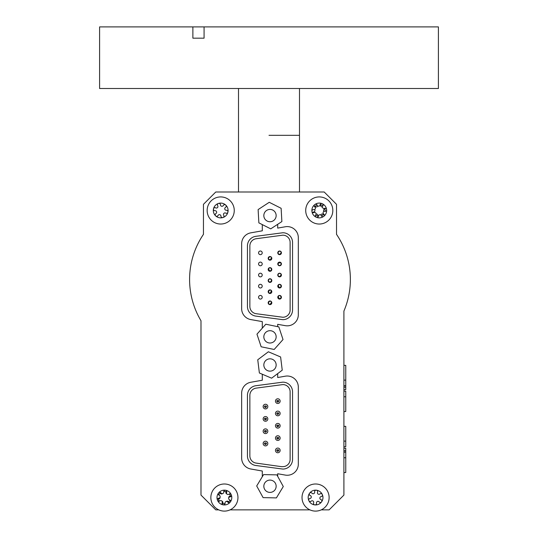 <?xml version="1.0" encoding="UTF-8"?>
<svg xmlns="http://www.w3.org/2000/svg" width="538" height="538" viewBox="0 0 538 538"><rect width="100%" height="100%" fill="white"/><g stroke="black" fill="none" stroke-linecap="round" stroke-linejoin="round"><path stroke-width="0.81" d="M260.392 254.649A1.816 1.816 0 0 1 258.812 251.925A1.816 1.816 0 0 1 261.966 251.925A1.816 1.816 0 0 1 260.392 254.649M260.392 265.759A1.816 1.816 0 0 1 258.812 263.028A1.816 1.816 0 0 1 261.966 263.028A1.816 1.816 0 0 1 260.392 265.759A1.816 1.816 0 0 1 258.812 263.028A1.816 1.816 0 0 1 261.966 263.028A1.816 1.816 0 0 1 260.392 265.759M260.392 276.868A1.816 1.816 0 0 1 258.812 274.138A1.816 1.816 0 0 1 261.966 274.138A1.816 1.816 0 0 1 260.392 276.868A1.816 1.816 0 0 1 258.812 274.138A1.816 1.816 0 0 1 261.966 274.138A1.816 1.816 0 0 1 260.392 276.868M260.392 287.978A1.816 1.816 0 0 1 258.812 285.248A1.816 1.816 0 0 1 261.966 285.248A1.816 1.816 0 0 1 260.392 287.978A1.816 1.816 0 0 1 258.812 285.248A1.816 1.816 0 0 1 261.966 285.248A1.816 1.816 0 0 1 260.392 287.978M260.392 299.081A1.816 1.816 0 0 1 258.812 296.357A1.816 1.816 0 0 1 261.966 296.357A1.816 1.816 0 0 1 260.392 299.081A1.816 1.816 0 0 1 258.812 296.357A1.816 1.816 0 0 1 261.966 296.357A1.816 1.816 0 0 1 260.392 299.081M269.995 267.655A1.816 1.816 0 0 1 271.811 269.471A1.816 1.816 0 0 1 269.995 271.286A1.816 1.816 0 0 1 268.173 269.471A1.816 1.816 0 0 1 269.995 267.655M269.995 289.868A1.816 1.816 0 0 1 271.811 291.683A1.816 1.816 0 0 1 269.995 293.506A1.816 1.816 0 0 1 268.173 291.683A1.816 1.816 0 0 1 269.995 289.868M269.995 300.977A1.816 1.816 0 0 1 271.811 302.793A1.816 1.816 0 0 1 269.995 304.616A1.816 1.816 0 0 1 268.173 302.793A1.816 1.816 0 0 1 269.995 300.977M256.128 313.701L282.847 317.252A7.276 7.276 0 0 0 290.123 309.975L290.123 242.45A7.276 7.276 0 0 0 282.847 235.173L256.128 238.731A7.276 7.276 0 0 0 249.867 245.933L249.867 306.492A7.276 7.276 0 0 0 256.128 313.701M292.551 242.45A9.704 9.704 0 0 0 282.847 232.752L255.792 236.323A9.704 9.704 0 0 0 247.44 245.933L247.44 306.492A9.704 9.704 0 0 0 255.792 316.102L282.847 319.673A9.704 9.704 0 0 0 292.551 309.975L292.551 242.45M279.599 295.443A1.816 1.816 0 0 1 281.414 297.265A1.816 1.816 0 0 1 279.599 299.081A1.816 1.816 0 0 1 277.783 297.265A1.816 1.816 0 0 1 279.599 295.443M269.995 278.758A1.816 1.816 0 0 1 271.811 280.58A1.816 1.816 0 0 1 269.995 282.396A1.816 1.816 0 0 1 268.173 280.58A1.816 1.816 0 0 1 269.995 278.758M269.995 256.545A1.816 1.816 0 0 1 271.811 258.361A1.816 1.816 0 0 1 269.995 260.184A1.816 1.816 0 0 1 268.173 258.361A1.816 1.816 0 0 1 269.995 256.545M279.599 284.34A1.816 1.816 0 0 1 281.414 286.155A1.816 1.816 0 0 1 279.599 287.978A1.816 1.816 0 0 1 277.783 286.155A1.816 1.816 0 0 1 279.599 284.34M279.599 273.23A1.816 1.816 0 0 1 281.414 275.046A1.816 1.816 0 0 1 279.599 276.868A1.816 1.816 0 0 1 277.783 275.046A1.816 1.816 0 0 1 279.599 273.23M279.599 262.12A1.816 1.816 0 0 1 281.414 263.943A1.816 1.816 0 0 1 279.599 265.759A1.816 1.816 0 0 1 277.783 263.943A1.816 1.816 0 0 1 279.599 262.12M279.599 251.011A1.816 1.816 0 0 1 281.414 252.833A1.816 1.816 0 0 1 279.599 254.649A1.816 1.816 0 0 1 277.783 252.833A1.816 1.816 0 0 1 279.599 251.011M277.803 400.487A0.646 0.646 0 0 0 277.245 401.456A0.646 0.646 0 0 0 278.361 401.456A0.646 0.646 0 0 0 277.803 400.487M277.803 398.793A2.34 2.34 0 0 1 280.143 401.133A2.34 2.34 0 0 1 277.803 403.473A2.34 2.34 0 0 1 275.463 401.133A2.34 2.34 0 0 1 277.803 398.793M277.803 423.433A2.34 2.34 0 0 1 280.143 425.773A2.34 2.34 0 0 1 277.803 428.113A2.34 2.34 0 0 1 275.463 425.773A2.34 2.34 0 0 1 277.803 423.433M277.803 425.128A0.646 0.646 0 0 0 277.245 426.096A0.646 0.646 0 0 0 278.361 426.096A0.646 0.646 0 0 0 277.803 425.128M265.483 404.246A2.34 2.34 0 0 1 267.823 406.587A2.34 2.34 0 0 1 265.483 408.927A2.34 2.34 0 0 1 263.143 406.587A2.34 2.34 0 0 1 265.483 404.246M265.483 405.948A0.646 0.646 0 0 0 264.925 406.91A0.646 0.646 0 0 0 266.041 406.91A0.646 0.646 0 0 0 265.483 405.948M265.483 428.887A2.34 2.34 0 0 1 267.823 431.227A2.34 2.34 0 0 1 265.483 433.574A2.34 2.34 0 0 1 263.143 431.227A2.34 2.34 0 0 1 265.483 428.887M265.483 430.588A0.646 0.646 0 0 0 264.925 431.55A0.646 0.646 0 0 0 266.041 431.55A0.646 0.646 0 0 0 265.483 430.588M277.803 448.073A2.34 2.34 0 0 1 280.143 450.414A2.34 2.34 0 0 1 277.803 452.754A2.34 2.34 0 0 1 275.463 450.414A2.34 2.34 0 0 1 277.803 448.073M277.803 449.768A0.646 0.646 0 0 0 277.245 450.736A0.646 0.646 0 0 0 278.361 450.736A0.646 0.646 0 0 0 277.803 449.768M281.394 466.648L282.847 466.648A7.276 7.276 0 0 0 290.123 459.371L290.123 391.852A7.276 7.276 0 0 0 282.847 384.576L256.128 388.127A7.276 7.276 0 0 0 249.867 395.336L249.867 455.894A7.276 7.276 0 0 0 256.128 463.097L281.394 466.648M265.483 441.207A2.34 2.34 0 0 1 267.823 443.554A2.34 2.34 0 0 1 265.483 445.894A2.34 2.34 0 0 1 263.143 443.554A2.34 2.34 0 0 1 265.483 441.207M265.483 442.909A0.646 0.646 0 0 0 264.925 443.87A0.646 0.646 0 0 0 266.041 443.87A0.646 0.646 0 0 0 265.483 442.909M265.483 416.567A2.34 2.34 0 0 1 267.823 418.907A2.34 2.34 0 0 1 265.483 421.247A2.34 2.34 0 0 1 263.143 418.907A2.34 2.34 0 0 1 265.483 416.567M265.483 418.268A0.646 0.646 0 0 0 264.925 419.23A0.646 0.646 0 0 0 266.041 419.23A0.646 0.646 0 0 0 265.483 418.268M277.803 435.753A2.34 2.34 0 0 1 280.143 438.093A2.34 2.34 0 0 1 277.803 440.434A2.34 2.34 0 0 1 275.463 438.093A2.34 2.34 0 0 1 277.803 435.753M277.803 437.448A0.646 0.646 0 0 0 277.245 438.416A0.646 0.646 0 0 0 278.361 438.416A0.646 0.646 0 0 0 277.803 437.448M277.803 411.113A2.34 2.34 0 0 1 280.143 413.453A2.34 2.34 0 0 1 277.803 415.793A2.34 2.34 0 0 1 275.463 413.453A2.34 2.34 0 0 1 277.803 411.113M277.803 412.807A0.646 0.646 0 0 0 277.245 413.776A0.646 0.646 0 0 0 278.361 413.776A0.646 0.646 0 0 0 277.803 412.807M292.551 391.852A9.704 9.704 0 0 0 282.847 382.148L255.792 385.726A9.704 9.704 0 0 0 247.44 395.336L247.44 455.894A9.704 9.704 0 0 0 255.792 465.498L282.847 469.075A9.704 9.704 0 0 0 292.551 459.371L292.551 391.852M200.99 320.735A80.391 80.391 0 0 1 203.451 234.346A80.391 80.391 0 0 0 200.99 320.735L200.99 495.088L215.772 509.869L218.751 509.869M321.22 509.869L329.121 509.869L343.91 495.088L343.91 311.065A80.391 80.391 0 0 0 336.519 234.346L336.519 204.319L324.199 191.999L215.772 191.999L203.451 204.319L203.451 234.346M230.042 509.869L309.928 509.869M277.689 326.674L277.689 324.32L285.308 325.665A11.09 11.09 0 0 0 298.321 314.743L298.321 237.682A11.09 11.09 0 0 0 285.308 226.76L277.689 228.105L277.689 224.312M262.288 224.595L262.288 230.815L250.809 232.84A11.09 11.09 0 0 0 241.649 243.761L241.649 308.657A11.09 11.09 0 0 0 250.809 319.579L262.288 321.603L262.288 328.18M262.288 374.226L262.288 380.238L250.809 382.262A11.09 11.09 0 0 0 241.649 393.184L241.649 458.08A11.09 11.09 0 0 0 250.809 469.001L262.288 471.026L262.288 476.742M277.689 476.325L277.689 473.743L285.308 475.088A11.09 11.09 0 0 0 298.321 464.166L298.321 387.104A11.09 11.09 0 0 0 285.308 376.183L277.689 377.528L277.689 373.607M344.058 310.722A1.849 1.849 0 0 0 343.91 311.441M336.519 233.781A1.849 1.849 0 0 0 336.828 234.81M315.645 215.072A5.851 5.851 0 0 0 318.402 216.263A5.851 5.851 0 0 1 315.645 215.072M321.435 215.913A5.851 5.851 0 0 0 323.849 214.124A5.851 5.851 0 0 1 321.435 215.913M325.06 211.32A5.851 5.851 0 0 0 324.717 208.334A5.851 5.851 0 0 1 325.06 211.32M322.894 205.886A5.851 5.851 0 0 0 320.137 204.689A5.851 5.851 0 0 1 322.894 205.886M315.329 206.148A5.851 5.851 0 0 1 317.104 205.039A5.851 5.851 0 0 0 315.329 206.148A1.849 1.849 0 0 1 314.468 206.585M203.451 233.781A1.849 1.849 0 0 1 203.142 234.81A80.391 80.391 0 0 0 200.735 320.305A1.849 1.849 0 0 1 200.99 321.24A1.849 1.849 0 0 0 200.735 320.305A80.391 80.391 0 0 1 203.142 234.81A1.849 1.849 0 0 0 203.451 233.781M324.784 208.293A1.54 1.54 0 0 1 322.733 207.903A1.54 1.54 0 0 1 322.955 205.825A1.54 1.54 0 0 0 322.201 203.694A1.54 1.54 0 0 0 320.13 204.608A1.54 1.54 0 0 1 318.772 206.195A1.54 1.54 0 0 1 317.084 204.965A1.54 1.54 0 0 0 314.858 204.541A1.54 1.54 0 0 0 314.616 206.794A1.54 1.54 0 0 1 315.308 208.764A1.54 1.54 0 0 1 313.398 209.612A1.54 1.54 0 0 0 311.926 211.326A1.54 1.54 0 0 0 313.755 212.665A1.54 1.54 0 0 1 315.806 213.048A1.54 1.54 0 0 1 315.584 215.126A1.54 1.54 0 0 0 316.337 217.265A1.54 1.54 0 0 0 318.402 216.343A1.54 1.54 0 0 1 319.767 214.763A1.54 1.54 0 0 1 321.455 215.994A1.54 1.54 0 0 0 323.674 216.411A1.54 1.54 0 0 0 323.916 214.158A1.54 1.54 0 0 1 323.224 212.187A1.54 1.54 0 0 1 325.134 211.34A1.54 1.54 0 0 0 326.613 209.625A1.54 1.54 0 0 0 324.784 208.293M332.733 208.919A13.551 13.551 0 0 1 313.889 222.92A13.551 13.551 0 0 1 311.186 199.598A13.551 13.551 0 0 1 332.733 208.919A13.551 13.551 0 0 0 311.186 199.598A13.551 13.551 0 0 0 313.889 222.92A13.551 13.551 0 0 0 332.733 208.919M314.589 491.698A1.54 1.54 0 0 1 313.782 493.628A1.54 1.54 0 0 1 311.798 492.976A1.54 1.54 0 0 0 309.552 493.259A1.54 1.54 0 0 0 310.016 495.471A1.54 1.54 0 0 1 311.28 497.139A1.54 1.54 0 0 1 309.72 498.531A1.54 1.54 0 0 0 308.846 500.616A1.54 1.54 0 0 0 310.998 501.322A1.54 1.54 0 0 1 313.069 501.06A1.54 1.54 0 0 1 313.499 503.104A1.54 1.54 0 0 0 314.864 504.906A1.54 1.54 0 0 0 316.552 503.4A1.54 1.54 0 0 1 317.359 501.47A1.54 1.54 0 0 1 319.343 502.122A1.54 1.54 0 0 0 321.589 501.84A1.54 1.54 0 0 0 321.125 499.627A1.54 1.54 0 0 1 319.868 497.959A1.54 1.54 0 0 1 321.421 496.567A1.54 1.54 0 0 0 322.296 494.483A1.54 1.54 0 0 0 320.15 493.776A1.54 1.54 0 0 1 318.072 494.039A1.54 1.54 0 0 1 317.649 491.994A1.54 1.54 0 0 0 316.277 490.192A1.54 1.54 0 0 0 314.589 491.698M316.869 484.059A13.551 13.551 0 0 1 326.606 505.417A13.551 13.551 0 0 1 303.244 503.171A13.551 13.551 0 0 1 316.869 484.059A13.551 13.551 0 0 1 326.606 505.417A13.551 13.551 0 0 1 303.244 503.171A13.551 13.551 0 0 1 316.869 484.059M223.875 215.489A1.54 1.54 0 0 1 223.875 213.398A1.54 1.54 0 0 1 225.953 213.23A1.54 1.54 0 0 0 227.917 212.1A1.54 1.54 0 0 0 226.632 210.237A1.54 1.54 0 0 1 224.817 209.195A1.54 1.54 0 0 1 225.718 207.305A1.54 1.54 0 0 0 225.711 205.045A1.54 1.54 0 0 0 223.458 205.227A1.54 1.54 0 0 1 221.649 206.269A1.54 1.54 0 0 1 220.459 204.554A1.54 1.54 0 0 0 218.502 203.418A1.54 1.54 0 0 0 217.534 205.469A1.54 1.54 0 0 1 217.534 207.554A1.54 1.54 0 0 1 215.449 207.722A1.54 1.54 0 0 0 213.492 208.858A1.54 1.54 0 0 0 214.776 210.721A1.54 1.54 0 0 1 216.585 211.764A1.54 1.54 0 0 1 215.691 213.653A1.54 1.54 0 0 0 215.691 215.913A1.54 1.54 0 0 0 217.951 215.731A1.54 1.54 0 0 1 219.76 214.682A1.54 1.54 0 0 1 220.943 216.404A1.54 1.54 0 0 0 222.907 217.534A1.54 1.54 0 0 0 223.875 215.489M224.743 223.418A13.551 13.551 0 0 1 207.48 207.507A13.551 13.551 0 0 1 229.887 200.513A13.551 13.551 0 0 1 224.743 223.418A13.551 13.551 0 0 1 207.48 207.507A13.551 13.551 0 0 1 229.887 200.513A13.551 13.551 0 0 1 224.743 223.418M229.847 499.903A1.54 1.54 0 0 1 228.663 498.175A1.54 1.54 0 0 1 230.291 496.863A1.54 1.54 0 0 0 231.273 494.825A1.54 1.54 0 0 0 229.161 494.012A1.54 1.54 0 0 1 227.076 494.166A1.54 1.54 0 0 1 226.754 492.102A1.54 1.54 0 0 0 225.476 490.232A1.54 1.54 0 0 0 223.714 491.658A1.54 1.54 0 0 1 222.813 493.541A1.54 1.54 0 0 1 220.862 492.788A1.54 1.54 0 0 0 218.603 492.963A1.54 1.54 0 0 0 218.953 495.195A1.54 1.54 0 0 1 220.136 496.924A1.54 1.54 0 0 1 218.509 498.235A1.54 1.54 0 0 0 217.527 500.273A1.54 1.54 0 0 0 219.639 501.086A1.54 1.54 0 0 1 221.723 500.932A1.54 1.54 0 0 1 222.046 502.996A1.54 1.54 0 0 0 223.324 504.866A1.54 1.54 0 0 0 225.086 503.44A1.54 1.54 0 0 1 225.987 501.557A1.54 1.54 0 0 1 227.937 502.31A1.54 1.54 0 0 0 230.197 502.136A1.54 1.54 0 0 0 229.847 499.903M229.228 501.376A6.16 6.16 0 0 1 228.125 502.458A6.16 6.16 0 0 0 230.029 500.051A6.16 6.16 0 0 1 229.228 501.376M225.052 503.676A6.16 6.16 0 0 1 222.012 503.225A6.16 6.16 0 0 0 225.052 503.676M219.423 501.174A6.16 6.16 0 0 1 218.287 498.322A6.16 6.16 0 0 0 219.423 501.174M218.771 495.047A6.16 6.16 0 0 1 220.674 492.64A6.16 6.16 0 0 0 218.771 495.047M223.747 491.423A6.16 6.16 0 0 1 226.787 491.873A6.16 6.16 0 0 0 223.747 491.423M229.376 493.924A6.16 6.16 0 0 1 230.513 496.776A6.16 6.16 0 0 0 229.376 493.924M235.025 505.962A13.551 13.551 0 0 1 211.804 502.546A13.551 13.551 0 0 1 226.37 484.139A13.551 13.551 0 0 1 235.025 505.962A13.551 13.551 0 0 1 211.804 502.546A13.551 13.551 0 0 1 226.37 484.139A13.551 13.551 0 0 1 235.025 505.962M220.271 493.285A1.54 1.54 0 0 0 222.537 493.622A1.54 1.54 0 0 1 220.271 493.285A1.54 1.54 0 0 0 220.069 493.164A1.54 1.54 0 0 1 220.271 493.285M226.027 491.846A1.54 1.54 0 0 0 226.868 493.971A1.54 1.54 0 0 1 226.027 491.846A1.54 1.54 0 0 0 226.027 491.611A1.54 1.54 0 0 1 226.027 491.846M230.358 495.989A1.54 1.54 0 0 1 230.15 496.103A1.54 1.54 0 0 0 228.731 497.899A1.54 1.54 0 0 1 230.15 496.103A1.54 1.54 0 0 0 230.358 495.989M228.731 501.934A1.54 1.54 0 0 1 228.529 501.806A1.54 1.54 0 0 0 226.263 501.477A1.54 1.54 0 0 1 228.529 501.806A1.54 1.54 0 0 0 228.731 501.934M222.766 503.487A1.54 1.54 0 0 1 222.772 503.252A1.54 1.54 0 0 0 221.925 501.127A1.54 1.54 0 0 1 222.772 503.252A1.54 1.54 0 0 0 222.766 503.487M218.441 499.109A1.54 1.54 0 0 1 218.643 498.995A1.54 1.54 0 0 0 220.069 497.199A1.54 1.54 0 0 1 218.643 498.995A1.54 1.54 0 0 0 218.441 499.109M315.113 206.316A1.54 1.54 0 0 0 317.783 205.973A1.54 1.54 0 0 1 315.113 206.316M320.782 204.823A1.54 1.54 0 0 0 322.423 206.942A1.54 1.54 0 0 1 320.782 204.823M324.918 208.966A1.54 1.54 0 0 0 323.91 211.447A1.54 1.54 0 0 1 324.918 208.966M323.405 214.615A1.54 1.54 0 0 0 320.749 214.978A1.54 1.54 0 0 1 323.405 214.615M317.75 216.128A1.54 1.54 0 0 0 316.109 214.016A1.54 1.54 0 0 1 317.75 216.128M312.881 212.584A1.54 1.54 0 0 1 313.533 211.999A1.54 1.54 0 0 0 314.629 209.511A1.54 1.54 0 0 1 313.533 211.999A1.54 1.54 0 0 0 312.881 212.584M270.742 228.858L281.872 221.575L281.125 208.293L269.249 202.301L258.119 209.585L258.865 222.866L270.742 228.858M275.806 217.614A6.16 6.16 0 0 0 268.852 209.524A6.16 6.16 0 0 0 265.321 219.598A6.16 6.16 0 0 0 275.806 217.614M256.969 334.159L261.152 346.788L274.178 349.471L283.022 339.532L278.832 326.909L265.806 324.219L256.969 334.159M266.532 341.946A6.16 6.16 0 0 0 276.135 337.292A6.16 6.16 0 0 0 267.312 331.3A6.16 6.16 0 0 0 266.532 341.946M259.37 372.989L271.616 378.18L282.242 370.178L280.614 356.976L268.375 351.778L257.749 359.781L259.37 372.989M271.535 370.944A6.16 6.16 0 0 0 274.387 360.662A6.16 6.16 0 0 0 264.057 363.332A6.16 6.16 0 0 0 271.535 370.944M276.888 474.872L263.586 474.59L256.693 485.969L263.102 497.623L276.397 497.906L283.291 486.527L276.888 474.872M266.35 481.281A6.16 6.16 0 0 0 267.514 491.887A6.16 6.16 0 0 0 276.115 485.572A6.16 6.16 0 0 0 266.35 481.281M269 135.32L299.491 135.32L269 135.32M204.077 26.9L192.88 26.9L192.88 38.171L204.077 38.171L204.077 26.9L438.409 26.9L438.409 88.501L99.591 88.501L99.591 26.9L192.88 26.9M343.91 448.208L345.759 448.208L345.759 472.539L343.91 472.539M345.759 452.149L343.91 452.149M345.759 451.994L343.91 451.994M345.759 450.669L343.91 450.669M345.759 389.68L343.91 389.68L345.759 389.68L345.759 387.219L345.759 389.68M343.91 365.349L345.759 365.349L345.759 387.219L343.91 387.219L345.759 387.219M345.759 385.887L343.91 385.887M345.759 385.739L343.91 385.739M343.91 391.16L345.759 391.16L345.759 411.55L343.91 411.55M343.91 426.338L345.759 426.338L345.759 446.728L343.91 446.728M323.674 216.411A7.391 7.391 0 0 0 322.201 203.694A7.391 7.391 0 0 0 311.926 211.326A7.391 7.391 0 0 0 323.674 216.411M308.846 500.616A7.391 7.391 0 0 0 321.589 501.84A7.391 7.391 0 0 0 316.277 490.192A7.391 7.391 0 0 0 308.846 500.616M225.711 205.045A7.391 7.391 0 0 0 213.492 208.858A7.391 7.391 0 0 0 222.907 217.534A7.391 7.391 0 0 0 225.711 205.045M223.324 504.866A7.391 7.391 0 0 0 231.273 494.825A7.391 7.391 0 0 0 218.603 492.963A7.391 7.391 0 0 0 223.324 504.866M345.759 457.751L343.91 457.751M345.759 380.131L343.91 380.131M345.759 396.768L343.91 396.768M345.759 441.12L343.91 441.12M269.995 271.044L268.469 269.081L269.37 268.025C269.424 266.727 273.512 269.39 269.995 271.044M269.995 293.264C268.26 292.625 268.126 291.589 269.605 290.157C271.697 289.921 271.825 290.957 269.995 293.264M269.995 304.374C270.231 305.093 266.888 303.21 269.652 301.253C271.905 301.179 272.02 302.221 269.995 304.374M279.599 298.839L278.072 296.875L278.926 295.839C278.933 294.515 283.149 297.131 279.599 298.839M269.995 282.154C268.301 281.468 267.991 280.513 269.067 279.303C269.814 278.005 273.519 280.137 269.995 282.154M269.995 259.941C268.119 259.094 268.005 258.058 269.652 256.821C271.905 256.747 272.02 257.789 269.995 259.941M279.599 287.736L278.072 285.765L278.973 284.71C279.027 283.418 283.116 286.082 279.599 287.736M279.599 276.626C277.783 275.88 277.5 274.911 278.751 273.721C279.222 272.732 283.049 273.983 279.599 276.626M279.599 265.516C278.482 265.476 278.011 264.709 278.193 263.223L280.446 262.611C281.589 263.99 281.307 264.965 279.599 265.516M279.599 254.407C277.79 253.734 277.581 252.726 278.973 251.387C279.921 250.715 282.867 252.066 279.599 254.407M277.803 402.189C274.212 399.949 281.354 399.842 277.803 402.189M277.803 426.829C274.212 424.59 281.354 424.482 277.803 426.829M265.483 407.643C261.892 405.403 269.034 405.296 265.483 407.643M265.483 432.283C261.892 430.044 269.034 429.943 265.483 432.283M277.803 451.469C274.212 449.23 281.354 449.122 277.803 451.469M265.483 444.603C261.892 442.37 269.034 442.263 265.483 444.603M265.483 419.963C261.892 417.723 269.034 417.616 265.483 419.963M277.803 439.149C274.212 436.91 281.354 436.802 277.803 439.149M277.803 414.509C274.212 412.269 281.354 412.162 277.803 414.509M238.509 88.501L238.509 191.999M299.491 88.501L299.491 191.999"/></g></svg>
